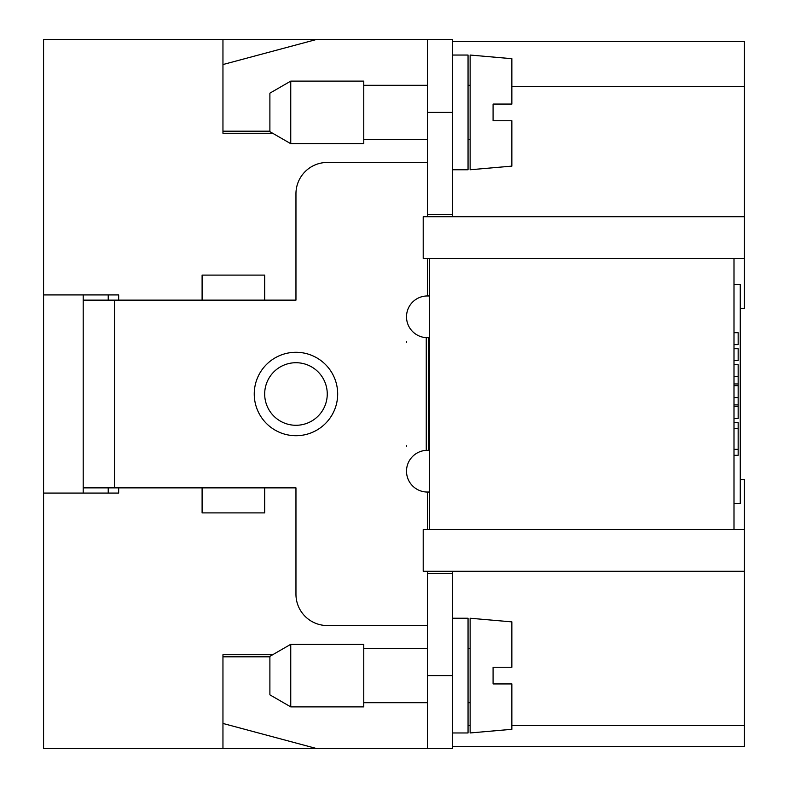 <?xml version="1.0" encoding="UTF-8"?>
<svg xmlns="http://www.w3.org/2000/svg" width="788" height="788" viewBox="0 0 788 788"><rect width="100%" height="100%" fill="white"/><g stroke="black" fill="none" stroke-linecap="round" stroke-linejoin="round"><path stroke-width="1.18" d="M744.424 258.415L744.424 216.7L423.205 216.7L423.205 258.415L429.46 258.415L429.46 529.585L423.205 529.585L423.205 571.3L744.424 571.3L744.424 529.585L734.002 529.585L734.002 258.415L744.424 258.415L744.424 308.482L740.257 308.482M744.424 216.7L744.424 41.488L452.401 41.488M452.401 573.388L427.372 573.388L427.372 748.6L452.401 748.6L452.401 571.3M452.401 618.235L468.052 618.235L468.052 732.958L452.401 732.958M470.131 732.958L470.131 618.235L511.855 621.88L511.855 667.249L493.081 667.249L493.081 683.935L511.855 683.935L511.855 729.304L470.131 732.958M427.372 571.3L427.372 573.388M427.372 748.6L316.825 748.6L222.955 723.453L222.955 748.6L43.576 748.6L43.576 493.081L118.663 493.081L118.663 487.861M272.687 654.739L222.955 654.739L222.955 656.818L269.89 656.818M222.955 656.818L222.955 723.453M272.687 133.261L222.955 133.261L222.955 131.182L269.89 131.182M118.663 300.139L118.663 294.919L43.576 294.919L43.576 39.4L452.401 39.4L452.401 216.7M222.955 39.4L222.955 131.182M427.372 258.415L427.372 295.963A20.862 20.862 0 0 0 406.519 316.264A20.862 20.862 0 0 0 426.259 337.648L429.46 337.678M427.372 39.4L427.372 216.7M363.751 112.408L363.751 143.692L290.752 143.692L290.752 81.115L363.751 81.115L363.751 112.408M290.752 81.115L269.89 93.161L269.89 131.655L290.752 143.692M429.46 450.322L426.259 450.352A20.862 20.862 0 0 0 406.519 471.736A20.862 20.862 0 0 0 427.372 492.037L429.46 492.037M427.372 492.037L427.372 529.585M363.751 675.592L363.751 706.885L290.752 706.885L290.752 644.308L363.751 644.308L363.751 675.592M290.752 644.308L269.89 656.345L269.89 694.839L290.752 706.885M734.002 364.706L738.169 364.706L738.169 418.526L734.002 418.526M452.401 746.512L744.424 746.512L744.424 571.3M734.002 332.684L738.169 332.684L738.169 344.602L734.002 344.602M734.002 360.618L738.169 360.618L738.169 348.69L734.002 348.69M734.002 455.316L738.169 455.316L738.169 422.614L734.002 422.614M734.002 397.576L738.169 397.576M734.002 385.657L738.169 385.657M740.257 479.518L744.424 479.518L744.424 529.585M734.002 376.625L738.169 376.625M734.002 406.608L738.169 406.608M427.372 625.534L327.256 625.534A31.284 31.284 0 0 1 295.963 594.241L295.963 487.861L114.496 487.861L114.496 300.139L202.102 300.139L202.102 275.101L264.679 275.101L264.679 300.139L295.963 300.139L295.963 193.759A31.284 31.284 0 0 1 327.256 162.466L427.372 162.466M202.102 300.139L264.679 300.139M406.519 342.347L406.519 341.362A20.862 20.862 0 0 0 406.519 342.347M406.519 446.638L406.519 445.653A20.862 20.862 0 0 0 406.519 446.638M295.963 362.716A31.284 31.284 0 0 0 264.679 394A31.284 31.284 0 0 0 295.963 425.284A31.284 31.284 0 0 0 327.256 394A31.284 31.284 0 0 0 295.963 362.716A31.284 31.284 0 0 1 327.256 394A31.284 31.284 0 0 1 295.963 425.284M734.002 284.488L740.257 284.488L740.257 503.512L734.002 503.512M222.955 748.6L316.825 748.6M114.496 300.139L83.203 300.139L83.203 294.919M83.203 493.081L83.203 300.139M83.203 487.861L114.496 487.861M427.372 214.612L452.401 214.612M264.679 487.861L264.679 512.899L202.102 512.899L202.102 487.861M429.46 295.963L427.372 295.963M43.576 294.919L43.576 493.081M108.232 493.081L108.232 487.861M108.232 300.139L108.232 294.919M222.955 64.547L316.825 39.4M493.081 104.065L511.855 104.065L511.855 58.696L470.131 55.042L470.131 169.765L511.855 166.12L511.855 120.751L493.081 120.751L493.081 104.065M452.401 55.042L468.052 55.042L468.052 169.765L452.401 169.765M427.372 675.592L452.401 675.592M744.424 86.385L511.855 86.385M428.347 450.322L428.347 337.678M468.052 725.61L470.131 725.61M511.855 725.61L744.424 725.61M734.002 449.357L738.169 449.357M734.002 428.574L738.169 428.574M734.002 529.585L429.46 529.585M734.002 383.953L738.169 383.953M734.002 404.904L738.169 404.904M429.46 258.415L734.002 258.415M295.963 352.285A41.715 41.715 0 0 0 254.248 394A41.715 41.715 0 0 0 295.963 435.715A41.715 41.715 0 0 0 337.678 394A41.715 41.715 0 0 0 295.963 352.285M426.259 450.352L426.259 337.648M427.372 112.408L452.401 112.408M468.052 702.709L470.131 702.709M468.052 648.475L470.131 648.475M363.751 139.525L427.372 139.525M363.751 702.709L427.372 702.709M363.751 648.475L427.372 648.475M363.751 85.291L427.372 85.291M468.052 139.525L470.131 139.525M468.052 85.291L470.131 85.291"/></g></svg>
